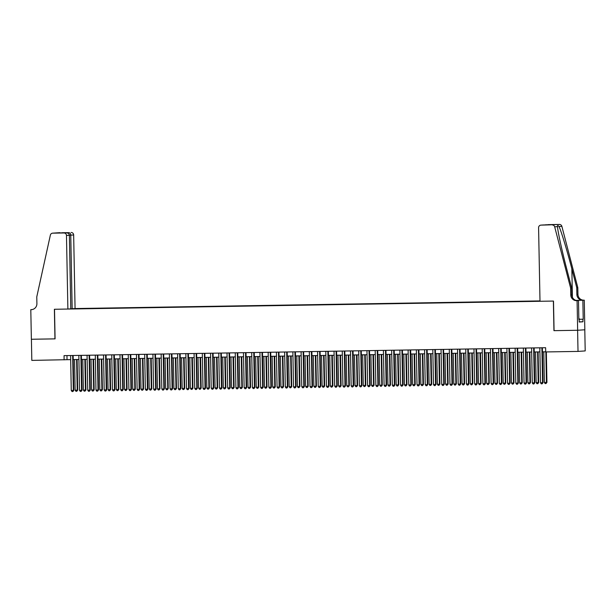 <?xml version="1.0" encoding="UTF-8"?>
<svg xmlns="http://www.w3.org/2000/svg" width="616" height="616" viewBox="0 0 616 616"><rect width="100%" height="100%" fill="white"/><g stroke="black" fill="none" stroke-linecap="round" stroke-linejoin="round"><path stroke-width="0.92" d="M539.993 300.908L75.067 308.554L73.658 234.973L69.369 235.196M584.792 329.783L585.2 350.92L578.016 351.413L577.608 330.276L553.946 330.661L553.376 301.062L54.508 309.27L55.078 338.869L31.408 339.262L31.816 360.399L70.678 359.613M578.016 351.413L545.707 351.944L545.622 347.717L64.049 355.64L64.126 359.867M68.646 308.993L539.993 301.239M539.993 300.947L74.313 308.608M73.219 359.567L78.91 359.475M81.451 359.436L87.141 359.344M89.69 359.297L95.372 359.205M97.921 359.166L103.604 359.066M106.152 359.028L111.835 358.935M114.384 358.889L120.074 358.797M122.615 358.758L128.305 358.666M130.846 358.62L136.536 358.527M139.077 358.489L144.768 358.389M147.309 358.35L152.999 358.258M155.54 358.212L161.23 358.119M163.771 358.081L169.462 357.988M172.01 357.942L177.693 357.85M180.242 357.811L185.924 357.711M188.473 357.673L194.163 357.58M196.704 357.534L202.395 357.442M204.935 357.403L210.626 357.311M213.167 357.265L218.857 357.172M221.398 357.134L227.088 357.041M229.629 356.995L235.32 356.903M237.861 356.864L243.551 356.764M246.1 356.726L251.782 356.633M254.331 356.587L260.014 356.495M262.562 356.456L268.245 356.364M270.794 356.317L276.484 356.225M279.025 356.187L284.715 356.087M287.256 356.048L292.947 355.956M295.488 355.909L301.178 355.817M303.719 355.779L309.409 355.686M311.95 355.64L317.64 355.548M320.181 355.509L325.872 355.409M328.42 355.37L334.103 355.278M336.652 355.232L342.334 355.139M344.883 355.101L350.573 355.009M353.114 354.962L358.805 354.87M361.346 354.831L367.036 354.739M369.577 354.693L375.267 354.6M377.808 354.554L383.499 354.462M386.04 354.423L391.73 354.331M394.271 354.285L399.961 354.192M402.51 354.154L408.192 354.061M410.741 354.015L416.424 353.923M418.972 353.884L424.655 353.784M427.204 353.746L432.894 353.653M435.435 353.607L441.125 353.515M443.666 353.476L449.357 353.384M451.898 353.338L457.588 353.245M460.129 353.207L465.819 353.107M468.36 353.068L474.05 352.976M476.592 352.93L482.282 352.837M484.83 352.799L490.513 352.706M493.062 352.66L498.744 352.568M501.293 352.529L506.983 352.437M509.524 352.39L515.215 352.298M517.756 352.252L523.446 352.16M525.987 352.121L531.677 352.029M534.218 351.982L539.909 351.89M542.45 351.851L545.699 351.798M66.959 355.594L67.036 359.675M541.888 347.778L542.557 382.721L540.502 382.752L539.832 347.817M542.373 347.77L543.043 382.69L542.111 383.822L541.287 383.837L540.502 382.752M543.043 382.69L542.111 383.822M543.797 351.828L544.382 382.49L546.931 382.421L546.346 351.936M546.931 382.421L545.992 383.552L546.438 382.451L545.853 351.944M545.992 383.552L545.168 383.568L544.382 382.49M579.171 318.557L579.209 321.937M540.001 301.278L538.584 227.704A2.541 2.472 -93.9 0 1 541.002 225.125L559.428 224.447A2.541 2.472 86.1 0 1 561.861 226.334L577.808 287.595L577.939 294.363A5.921 5.76 -93.9 0 0 583.814 300.185L584.268 300.177L584.838 329.776L577.654 330.268L554.069 330.661L553.499 301.062L540.001 301.278M577.808 287.595L576.745 287.664L571.856 268.884C567.236 250.928 561.176 230.931 559.02 226.534C557.865 225.186 557.365 225.217 557.519 226.634C557.688 231.169 562.069 251.282 566.797 269.231L571.687 288.011L571.817 294.779A5.921 5.76 -93.9 0 0 577.692 300.608L576.63 300.677L577.084 300.67L577.654 330.268M571.687 288.011L570.624 288.088L570.755 294.856A5.921 5.76 -93.9 0 0 576.63 300.677M575.991 300.369L582.751 300.262A5.921 5.76 -93.9 0 1 576.876 294.433L576.745 287.664M548.186 224.632L548.063 224.64A2.541 2.472 86.1 0 1 548.186 224.632L559.428 224.447M557.48 226.08L557.519 226.634L554.677 226.827L570.624 288.088M579.179 319.288L583.221 319.219L579.179 319.304M579.163 319.496L579.217 322.037L582.959 321.775L582.913 319.242M578.855 319.519L578.493 300.577L577.084 300.67M584.268 300.177L576.045 300.385M583.221 319.219L582.859 300.277M577.246 300.593L578.493 300.577M554.677 226.827A2.541 2.472 -93.9 0 0 552.244 224.94M582.959 321.775L579.232 321.837M545.714 224.794L544.929 224.94M545.868 224.794L552.39 224.701M552.698 224.678L543.135 224.979M70.786 308.778L72.164 308.755L70.755 235.173C70.601 233.649 69.962 232.802 68.815 232.64L52.714 233.156A2.541 2.472 -93.9 0 0 50.358 235.127L36.775 296.874L36.898 303.634A5.921 5.76 86.1 0 1 31.254 309.648L30.8 309.656L31.37 339.262L55.078 338.862M72.164 308.755L75.067 308.554M54.955 338.869L54.385 309.27L67.883 309.047L66.474 235.466A2.541 2.472 -93.9 0 0 63.956 232.971L52.714 233.156M30.8 309.656L32.132 309.571M67.883 309.047L70.786 308.847L69.377 235.274L66.474 235.466M52.591 233.164L59.775 232.671A2.541 2.472 86.1 0 1 59.898 232.663M71.14 232.478A2.541 2.472 86.1 0 1 73.658 234.973M63.956 232.971L59.513 232.925M59.475 232.925L66.274 232.81C68.122 232.925 69.154 233.741 69.377 235.274M59.444 232.925L62.57 232.871M533.656 347.917L534.326 382.859L532.27 382.89L531.6 347.948M534.141 347.909L534.811 382.821L533.88 383.953L533.056 383.968L532.27 382.89M534.811 382.821L533.88 383.953M525.425 348.048L526.095 382.99L524.039 383.029L523.369 348.086M525.91 348.04L526.58 382.96L525.64 384.091L524.824 384.107L524.039 383.029M526.58 382.96L525.64 384.091M517.194 348.186L517.863 383.129L515.808 383.16L515.13 348.217M517.679 348.179L518.349 383.09L517.409 384.23L516.585 384.238L515.808 383.16M518.349 383.09L517.409 384.23M508.962 348.325L509.632 383.26L507.569 383.298L506.899 348.356M509.447 348.317L510.117 383.229L509.178 384.361L508.354 384.376L507.569 383.298M510.117 383.229L509.178 384.361M535.566 351.959L536.151 382.621L538.207 382.59L538.692 382.559L538.107 351.921M538.692 382.559L537.76 383.691L538.207 382.59L537.622 351.929M537.76 383.691L536.936 383.706L536.151 382.621M527.335 352.098L527.92 382.759L529.976 382.728L530.461 382.69L529.875 352.059M530.461 382.69L529.529 383.822L529.976 382.728L529.39 352.067M529.529 383.822L528.705 383.837L527.92 382.759M519.096 352.236L519.688 382.898L522.229 382.829L521.644 352.19M522.229 382.829L521.298 383.96L521.744 382.859L521.159 352.198M521.298 383.96L520.474 383.976L519.688 382.898M510.864 352.367L511.457 383.029L513.513 382.998L513.998 382.96L513.413 352.329M513.998 382.96L513.066 384.099L513.513 382.998L512.928 352.337M513.066 384.099L512.243 384.107L511.457 383.029M500.731 348.456L501.401 383.398L499.337 383.429L498.667 348.494M501.216 348.448L501.886 383.368L500.947 384.5L500.123 384.507L499.337 383.429M501.886 383.368L500.947 384.5M502.633 352.506L503.226 383.167L505.767 383.098L505.182 352.46M505.767 383.098L504.827 384.23L505.282 383.129L504.697 352.468M504.827 384.23L504.011 384.245L503.226 383.167M492.492 348.594L493.17 383.537L491.106 383.568L490.436 348.625M492.985 348.587L493.655 383.499L492.715 384.63L491.891 384.646L491.106 383.568M493.655 383.499L492.715 384.63M494.402 352.637L494.995 383.298L497.05 383.267L497.536 383.237L496.943 352.598M497.536 383.237L496.596 384.369L497.05 383.267L496.458 352.606M496.596 384.369L495.772 384.376L494.995 383.298M484.261 348.725L484.931 383.668L482.875 383.699L482.205 348.764M484.746 348.718L485.416 383.637L484.484 384.769L483.66 384.784L482.875 383.699M485.416 383.637L484.484 384.769M486.17 352.775L486.755 383.437L488.819 383.406L489.304 383.368L488.711 352.737M489.304 383.368L488.365 384.5L488.819 383.406L488.226 352.745M488.365 384.5L487.541 384.515L486.755 383.437M476.029 348.864L476.699 383.807L474.643 383.837L473.974 348.895M476.515 348.856L477.184 383.768L476.253 384.9L475.429 384.915L474.643 383.837M477.184 383.768L476.253 384.9M477.939 352.914L478.524 383.575L481.073 383.506L480.48 352.868M481.073 383.506L480.133 384.638L480.588 383.537L479.995 352.876M480.133 384.638L479.31 384.654L478.524 383.575M467.798 349.002L468.468 383.937L466.412 383.976L465.742 349.033M468.283 348.995L468.953 383.907L468.021 385.038L467.197 385.054L466.412 383.976M468.953 383.907L468.021 385.038M469.708 353.045L470.293 383.706L472.357 383.676L472.842 383.637L472.249 353.007M472.842 383.637L471.902 384.777L472.357 383.676L471.764 353.014M471.902 384.777L471.078 384.784L470.293 383.706M459.567 349.133L460.237 384.076L458.181 384.107L457.511 349.172M460.052 349.126L460.722 384.045L459.79 385.177L458.966 385.185L458.181 384.107M460.722 384.045L459.79 385.177M461.476 353.184L462.062 383.845L464.603 383.776L464.017 353.137M464.603 383.776L463.671 384.908L464.118 383.807L463.532 353.145M463.671 384.908L462.847 384.923L462.062 383.845M451.335 349.272L452.005 384.207L449.95 384.245L449.28 349.303M451.821 349.264L452.49 384.176L451.551 385.308L450.735 385.323L449.95 384.245M452.49 384.176L451.551 385.308M453.245 353.315L453.83 383.976L455.886 383.945L456.371 383.914L455.786 353.276M456.371 383.914L455.44 385.046L455.886 383.945L455.301 353.284M455.44 385.046L454.616 385.054L453.83 383.976M443.104 349.403L443.774 384.346L441.718 384.376L441.048 349.441M443.589 349.395L444.259 384.315L443.32 385.447L442.496 385.462L441.718 384.376M444.259 384.315L443.32 385.447M445.006 353.453L445.599 384.115L448.14 384.045L447.555 353.407M448.14 384.045L447.208 385.177L447.655 384.076L447.07 353.422M447.208 385.177L446.384 385.192L445.599 384.115M434.873 349.541L435.543 384.484L433.487 384.515L432.809 349.572M435.358 349.534L436.028 384.446L435.088 385.577L434.265 385.593L433.487 384.515M436.028 384.446L435.088 385.577M436.775 353.584L437.368 384.245L439.424 384.215L439.909 384.184L439.323 353.546M439.909 384.184L438.977 385.316L439.424 384.215L438.838 353.553M438.977 385.316L438.153 385.331L437.368 384.245M426.642 349.68L427.312 384.615L425.248 384.654L424.578 349.711M427.127 349.665L427.797 384.584L426.857 385.716L426.033 385.731L425.248 384.654M427.797 384.584L426.857 385.716M428.543 353.723L429.136 384.384L431.192 384.353L431.677 384.315L431.092 353.684M431.677 384.315L430.738 385.447L431.192 384.353L430.607 353.692M430.738 385.447L429.922 385.462L429.136 384.384M418.403 349.811L419.08 384.754L417.017 384.784L416.347 349.85M418.895 349.803L419.565 384.715L418.626 385.855L417.802 385.862L417.017 384.784M419.565 384.715L418.626 385.855M420.312 353.861L420.905 384.523L423.446 384.453L422.861 353.815M423.446 384.453L422.507 385.585L422.961 384.484L422.368 353.823M422.507 385.585L421.683 385.601L420.905 384.523M410.171 349.95L410.841 384.885L408.785 384.923L408.115 349.98M410.656 349.942L411.334 384.854L410.395 385.986L409.571 386.001L408.785 384.923M411.334 384.854L410.395 385.986M412.081 353.992L412.674 384.654L414.73 384.623L415.215 384.592L414.622 353.954M415.215 384.592L414.275 385.724L414.73 384.623L414.137 353.961M414.275 385.724L413.452 385.731L412.674 384.654M401.94 350.08L402.61 385.023L400.554 385.054L399.884 350.119M402.425 350.073L403.095 384.992L402.163 386.124L401.339 386.14L400.554 385.054M403.095 384.992L402.163 386.124M403.85 354.131L404.435 384.792L406.983 384.723L406.391 354.085M406.983 384.723L406.044 385.855L406.498 384.754L405.906 354.092M406.044 385.855L405.22 385.87L404.435 384.792M393.709 350.219L394.379 385.162L392.323 385.192L391.653 350.25M394.194 350.211L394.864 385.123L393.932 386.255L393.108 386.27L392.323 385.192M394.864 385.123L393.932 386.255M395.618 354.262L396.203 384.923L398.267 384.892L398.752 384.861L398.159 354.223M398.752 384.861L397.813 385.993L398.267 384.892L397.674 354.231M397.813 385.993L396.989 386.009L396.203 384.923M385.477 350.35L386.147 385.293L384.091 385.331L383.421 350.389M385.963 350.342L386.632 385.262L385.701 386.394L384.877 386.409L384.091 385.331M386.632 385.262L385.701 386.394M387.387 354.4L387.972 385.062L390.028 385.031L390.521 384.992L389.928 354.362M390.521 384.992L389.582 386.124L390.028 385.031L389.443 354.369M389.582 386.124L388.758 386.14L387.972 385.062M377.246 350.489L377.916 385.431L375.86 385.462L375.19 350.519M377.731 350.481L378.401 385.393L377.469 386.532L376.645 386.54L375.86 385.462M378.401 385.393L377.469 386.532M379.156 354.539L379.741 385.2L382.282 385.131L381.697 354.493M382.282 385.131L381.35 386.263L381.797 385.162L381.212 354.5M381.35 386.263L380.526 386.278L379.741 385.2M369.015 350.627L369.685 385.562L367.629 385.601L366.959 350.658M369.5 350.62L370.17 385.531L369.23 386.663L368.414 386.679L367.629 385.601M370.17 385.531L369.23 386.663M370.924 354.67L371.51 385.331L373.565 385.3L374.051 385.262L373.465 354.631M374.051 385.262L373.119 386.401L373.565 385.3L372.98 354.639M373.119 386.401L372.295 386.409L371.51 385.331M360.784 350.758L361.453 385.701L359.398 385.731L358.72 350.797M361.269 350.75L361.939 385.67L360.999 386.802L360.175 386.817L359.398 385.731M361.939 385.67L360.999 386.802M362.685 354.808L363.278 385.47L365.819 385.4L365.234 354.762M365.819 385.4L364.888 386.532L365.334 385.431L364.749 354.77M364.888 386.532L364.064 386.548L363.278 385.47M352.552 350.897L353.222 385.839L351.159 385.87L350.489 350.928M353.037 350.889L353.707 385.801L352.768 386.933L351.944 386.948L351.159 385.87M353.707 385.801L352.768 386.933M354.454 354.939L355.047 385.601L357.103 385.57L357.588 385.539L357.003 354.901M357.588 385.539L356.656 386.671L357.103 385.57L356.518 354.908M356.656 386.671L355.832 386.686L355.047 385.601M344.321 351.028L344.991 385.97L342.927 386.009L342.257 351.066M344.806 351.02L345.476 385.939L344.536 387.071L343.713 387.087L342.927 386.009M345.476 385.939L344.536 387.071M346.223 355.078L346.816 385.739L348.872 385.708L349.357 385.67L348.772 355.039M349.357 385.67L348.417 386.802L348.872 385.708L348.279 355.047M348.417 386.802L347.601 386.817L346.816 385.739M336.082 351.166L336.76 386.109L334.696 386.14L334.026 351.197M336.575 351.159L337.245 386.07L336.305 387.21L335.481 387.218L334.696 386.14M337.245 386.07L336.305 387.21M337.991 355.216L338.584 385.878L341.125 385.809L340.533 355.17M341.125 385.809L340.186 386.94L340.64 385.839L340.047 355.178M340.186 386.94L339.362 386.956L338.584 385.878M327.851 351.305L328.52 386.24L326.465 386.278L325.795 351.336M328.336 351.297L329.006 386.209L328.074 387.341L327.25 387.356L326.465 386.278M329.006 386.209L328.074 387.341M329.76 355.347L330.345 386.009L332.409 385.978L332.894 385.939L332.301 355.309M332.894 385.939L331.955 387.079L332.409 385.978L331.816 355.317M331.955 387.079L331.131 387.087L330.345 386.009M319.619 351.436L320.289 386.378L318.233 386.409L317.563 351.474M320.104 351.428L320.774 386.348L319.843 387.479L319.019 387.487L318.233 386.409M320.774 386.348L319.843 387.479M321.529 355.486L322.114 386.147L324.663 386.078L324.07 355.44M324.663 386.078L323.723 387.21L324.178 386.109L323.585 355.447M323.723 387.21L322.9 387.225L322.114 386.147M311.388 351.574L312.058 386.509L310.002 386.548L309.332 351.605M311.873 351.567L312.543 386.478L311.611 387.61L310.787 387.626L310.002 386.548M312.543 386.478L311.611 387.61M313.298 355.617L313.883 386.278L315.946 386.247L316.431 386.217L315.839 355.578M316.431 386.217L315.492 387.349L315.946 386.247L315.353 355.586M315.492 387.349L314.668 387.356L313.883 386.278M303.157 351.705L303.827 386.648L301.771 386.679L301.101 351.744M303.642 351.697L304.312 386.617L303.38 387.749L302.556 387.764L301.771 386.679M304.312 386.617L303.38 387.749M305.066 355.755L305.651 386.417L308.192 386.348L307.607 355.709M308.192 386.348L307.261 387.479L307.707 386.378L307.122 355.725M307.261 387.479L306.437 387.495L305.651 386.417M294.925 351.844L295.595 386.786L293.539 386.817L292.87 351.875M295.411 351.836L296.08 386.748L295.141 387.88L294.325 387.895L293.539 386.817M296.08 386.748L295.141 387.88M296.835 355.894L297.42 386.548L299.476 386.517L299.961 386.486L299.376 355.848M299.961 386.486L299.03 387.618L299.476 386.517L298.891 355.856M299.03 387.618L298.206 387.633L297.42 386.548M286.694 351.982L287.364 386.917L285.308 386.956L284.638 352.013M287.179 351.967L287.849 386.887L286.91 388.018L286.086 388.034L285.308 386.956M287.849 386.887L286.91 388.018M288.596 356.025L289.189 386.686L291.245 386.656L291.73 386.617L291.145 355.986M291.73 386.617L290.798 387.749L291.245 386.656L290.66 355.994M290.798 387.749L289.974 387.764L289.189 386.686M278.463 352.113L279.133 387.056L277.077 387.087L276.399 352.152M278.948 352.106L279.618 387.025L278.678 388.157L277.855 388.165L277.077 387.087M279.618 387.025L278.678 388.157M280.365 356.163L280.958 386.825L283.499 386.756L282.913 356.117M283.499 386.756L282.567 387.887L283.014 386.786L282.428 356.125M282.567 387.887L281.743 387.903L280.958 386.825M270.231 352.252L270.901 387.187L268.838 387.225L268.168 352.283M270.717 352.244L271.387 387.156L270.447 388.288L269.623 388.303L268.838 387.225M271.387 387.156L270.447 388.288M272.133 356.294L272.726 386.956L274.782 386.925L275.267 386.894L274.682 356.256M275.267 386.894L274.328 388.026L274.782 386.925L274.197 356.264M274.328 388.026L273.512 388.034L272.726 386.956M261.993 352.383L262.67 387.325L260.606 387.356L259.937 352.421M262.485 352.375L263.155 387.295L262.216 388.426L261.392 388.442L260.606 387.356M263.155 387.295L262.216 388.426M263.902 356.433L264.495 387.094L267.036 387.025L266.451 356.387M267.036 387.025L266.097 388.157L266.551 387.056L265.958 356.395M266.097 388.157L265.273 388.172L264.495 387.094M253.761 352.521L254.431 387.464L252.375 387.495L251.705 352.552M254.246 352.514L254.924 387.425L253.985 388.557L253.161 388.573L252.375 387.495M254.924 387.425L253.985 388.557M255.671 356.564L256.264 387.225L258.32 387.195L258.805 387.164L258.212 356.525M258.805 387.164L257.865 388.296L258.32 387.195L257.727 356.533M257.865 388.296L257.041 388.311L256.264 387.225M245.53 352.652L246.2 387.595L244.144 387.633L243.474 352.691M246.015 352.645L246.685 387.564L245.753 388.696L244.929 388.711L244.144 387.633M246.685 387.564L245.753 388.696M247.44 356.702L248.025 387.364L250.088 387.333L250.573 387.295L249.98 356.664M250.573 387.295L249.634 388.426L250.088 387.333L249.495 356.672M249.634 388.426L248.81 388.442L248.025 387.364M237.299 352.791L237.969 387.733L235.913 387.764L235.243 352.822M237.784 352.783L238.454 387.695L237.522 388.835L236.698 388.842L235.913 387.764M238.454 387.695L237.522 388.835M239.208 356.841L239.793 387.502L242.342 387.433L241.749 356.795M242.342 387.433L241.403 388.565L241.857 387.464L241.264 356.803M241.403 388.565L240.579 388.58L239.793 387.502M229.067 352.93L229.737 387.864L227.681 387.903L227.011 352.96M229.552 352.922L230.222 387.834L229.291 388.965L228.467 388.981L227.681 387.903M230.222 387.834L229.291 388.965M230.977 356.972L231.562 387.633L233.618 387.603L234.111 387.564L233.518 356.934M234.111 387.564L233.171 388.704L233.618 387.603L233.033 356.941M233.171 388.704L232.347 388.711L231.562 387.633M220.836 353.06L221.506 388.003L219.45 388.034L218.78 353.099M221.321 353.053L221.991 387.972L221.059 389.104L220.235 389.12L219.45 388.034M221.991 387.972L221.059 389.104M222.746 357.111L223.331 387.772L225.872 387.703L225.287 357.064M225.872 387.703L224.94 388.835L225.387 387.733L224.802 357.072M224.94 388.835L224.116 388.85L223.331 387.772M212.605 353.199L213.275 388.142L211.219 388.172L210.549 353.23M213.09 353.191L213.76 388.103L212.82 389.235L212.004 389.25L211.219 388.172M213.76 388.103L212.82 389.235M214.514 357.241L215.1 387.903L217.155 387.872L217.64 387.841L217.055 357.203M217.64 387.841L216.709 388.973L217.155 387.872L216.57 357.211M216.709 388.973L215.885 388.989L215.1 387.903M204.373 353.33L205.043 388.273L202.987 388.311L202.31 353.368M204.859 353.322L205.528 388.242L204.589 389.374L203.765 389.389L202.987 388.311M205.528 388.242L204.589 389.374M206.275 357.38L206.868 388.041L208.924 388.011L209.409 387.972L208.824 357.342M209.409 387.972L208.477 389.104L208.924 388.011L208.339 357.349M208.477 389.104L207.654 389.12L206.868 388.041M196.142 353.469L196.812 388.411L194.748 388.442L194.079 353.499M196.627 353.461L197.297 388.373L196.358 389.512L195.534 389.52L194.748 388.442M197.297 388.373L196.358 389.512M198.044 357.519L198.637 388.18L201.178 388.111L200.593 357.473M201.178 388.111L200.246 389.243L200.693 388.142L200.108 357.48M200.246 389.243L199.422 389.258L198.637 388.18M187.911 353.607L188.581 388.542L186.517 388.58L185.847 353.638M188.396 353.599L189.066 388.511L188.126 389.643L187.303 389.659L186.517 388.58M189.066 388.511L188.126 389.643M189.813 357.65L190.406 388.311L192.462 388.28L192.947 388.242L192.361 357.611M192.947 388.242L192.007 389.381L192.462 388.28L191.869 357.619M192.007 389.381L191.191 389.389L190.406 388.311M179.672 353.738L180.349 388.681L178.286 388.711L177.616 353.776M180.165 353.73L180.834 388.65L179.895 389.782L179.071 389.789L178.286 388.711M180.834 388.65L179.895 389.782M181.581 357.788L182.174 388.45L184.715 388.38L184.122 357.742M184.715 388.38L183.776 389.512L184.23 388.411L183.637 357.75M183.776 389.512L182.952 389.528L182.174 388.45M171.441 353.877L172.11 388.812L170.054 388.85L169.385 353.907M171.926 353.869L172.596 388.781L171.664 389.913L170.84 389.928L170.054 388.85M172.596 388.781L171.664 389.913M173.35 357.919L173.935 388.58L175.999 388.55L176.484 388.519L175.891 357.881M176.484 388.519L175.545 389.651L175.999 388.55L175.406 357.888M175.545 389.651L174.721 389.659L173.935 388.58M163.209 354.007L163.879 388.95L161.823 388.981L161.153 354.046M163.694 354L164.364 388.919L163.433 390.051L162.609 390.067L161.823 388.981M164.364 388.919L163.433 390.051M165.119 358.058L165.704 388.719L167.768 388.688L168.253 388.65L167.66 358.019M168.253 388.65L167.313 389.782L167.768 388.688L167.175 358.027M167.313 389.782L166.489 389.797L165.704 388.719M154.978 354.146L155.648 389.089L153.592 389.12L152.922 354.177M155.463 354.138L156.133 389.05L155.201 390.182L154.377 390.197L153.592 389.12M156.133 389.05L155.201 390.182M156.888 358.196L157.473 388.85L159.536 388.819L160.021 388.788L159.429 358.15M160.021 388.788L159.082 389.92L159.536 388.819L158.943 358.158M159.082 389.92L158.258 389.936L157.473 388.85M146.747 354.285L147.416 389.22L145.361 389.258L144.691 354.315M147.232 354.277L147.902 389.189L146.97 390.321L146.146 390.336L145.361 389.258M147.902 389.189L146.97 390.321M148.656 358.327L149.241 388.989L151.297 388.958L151.782 388.919L151.197 358.289M151.782 388.919L150.851 390.051L151.297 388.958L150.712 358.296M150.851 390.051L150.027 390.067L149.241 388.989M138.515 354.416L139.185 389.358L137.129 389.389L136.459 354.454M139 354.408L139.67 389.327L138.731 390.459L137.915 390.467L137.129 389.389M139.67 389.327L138.731 390.459M140.425 358.466L141.01 389.127L143.551 389.058L142.966 358.42M143.551 389.058L142.619 390.19L143.066 389.089L142.481 358.427M142.619 390.19L141.796 390.205L141.01 389.127M130.284 354.554L130.954 389.489L128.898 389.528L128.228 354.585M130.769 354.546L131.439 389.458L130.5 390.59L129.676 390.606L128.898 389.528M131.439 389.458L130.5 390.59M132.186 358.597L132.779 389.258L134.835 389.227L135.32 389.197L134.735 358.558M135.32 389.197L134.388 390.328L134.835 389.227L134.25 358.566M134.388 390.328L133.564 390.336L132.779 389.258M122.053 354.685L122.723 389.628L120.667 389.659L119.989 354.724M122.538 354.677L123.208 389.597L122.268 390.729L121.444 390.744L120.667 389.659M123.208 389.597L122.268 390.729M123.955 358.735L124.547 389.397L127.089 389.327L126.503 358.689M127.089 389.327L126.157 390.459L126.603 389.358L126.018 358.697M126.157 390.459L125.333 390.475L124.547 389.397M113.821 354.824L114.491 389.766L112.428 389.797L111.758 354.855M114.306 354.816L114.976 389.728L114.037 390.86L113.213 390.875L112.428 389.797M114.976 389.728L114.037 390.86M115.723 358.866L116.316 389.528L118.372 389.497L118.857 389.466L118.272 358.828M118.857 389.466L117.918 390.598L118.372 389.497L117.787 358.835M117.918 390.598L117.102 390.613L116.316 389.528M105.582 354.962L106.26 389.897L104.196 389.936L103.526 354.993M106.075 354.947L106.745 389.866L105.806 390.998L104.982 391.014L104.196 389.936M106.745 389.866L105.806 390.998M107.492 359.005L108.085 389.666L110.141 389.635L110.626 389.597L110.041 358.966M110.626 389.597L109.686 390.729L110.141 389.635L109.548 358.974M109.686 390.729L108.863 390.744L108.085 389.666M97.351 355.093L98.021 390.036L95.965 390.067L95.295 355.124M97.836 355.085L98.514 389.997L97.574 391.137L96.751 391.145L95.965 390.067M98.514 389.997L97.574 391.137M99.261 359.143L99.854 389.805L102.395 389.736L101.802 359.097M102.395 389.736L101.455 390.867L101.909 389.766L101.317 359.105M101.455 390.867L100.631 390.883L99.854 389.805M89.12 355.232L89.79 390.167L87.734 390.205L87.064 355.263M89.605 355.224L90.275 390.136L89.343 391.268L88.519 391.283L87.734 390.205M90.275 390.136L89.343 391.268M91.029 359.274L91.615 389.936L93.678 389.905L94.163 389.866L93.57 359.236M94.163 389.866L93.224 391.006L93.678 389.905L93.085 359.244M93.224 391.006L92.4 391.014L91.615 389.936M80.888 355.363L81.558 390.305L79.502 390.336L78.833 355.401M81.374 355.355L82.043 390.275L81.112 391.406L80.288 391.422L79.502 390.336M82.043 390.275L81.112 391.406M82.798 359.413L83.383 390.074L85.932 390.005L85.339 359.367M85.932 390.005L84.993 391.137L85.447 390.036L84.854 359.374M84.993 391.137L84.169 391.152L83.383 390.074M72.657 355.501L73.327 390.444L71.271 390.475L70.601 355.532M73.142 355.494L73.812 390.405L72.881 391.537L72.057 391.553L71.271 390.475M73.812 390.405L72.881 391.537M74.567 359.544L75.152 390.205L77.208 390.174L77.701 390.144L77.108 359.505M77.701 390.144L76.761 391.275L77.208 390.174L76.623 359.513M76.761 391.275L75.937 391.291L75.152 390.205M571.817 294.779L570.755 294.856M576.876 294.433L577.939 294.363M550.157 224.855L541.002 225.125M561.861 226.334L559.02 226.534M582.751 300.262L583.814 300.185M571.856 268.884L572.403 297.266M61.985 232.748L68.815 232.64M31.832 309.609L31.254 309.648M550.096 224.855L552.544 224.686M543.227 224.971L540.879 225.133"/></g></svg>
